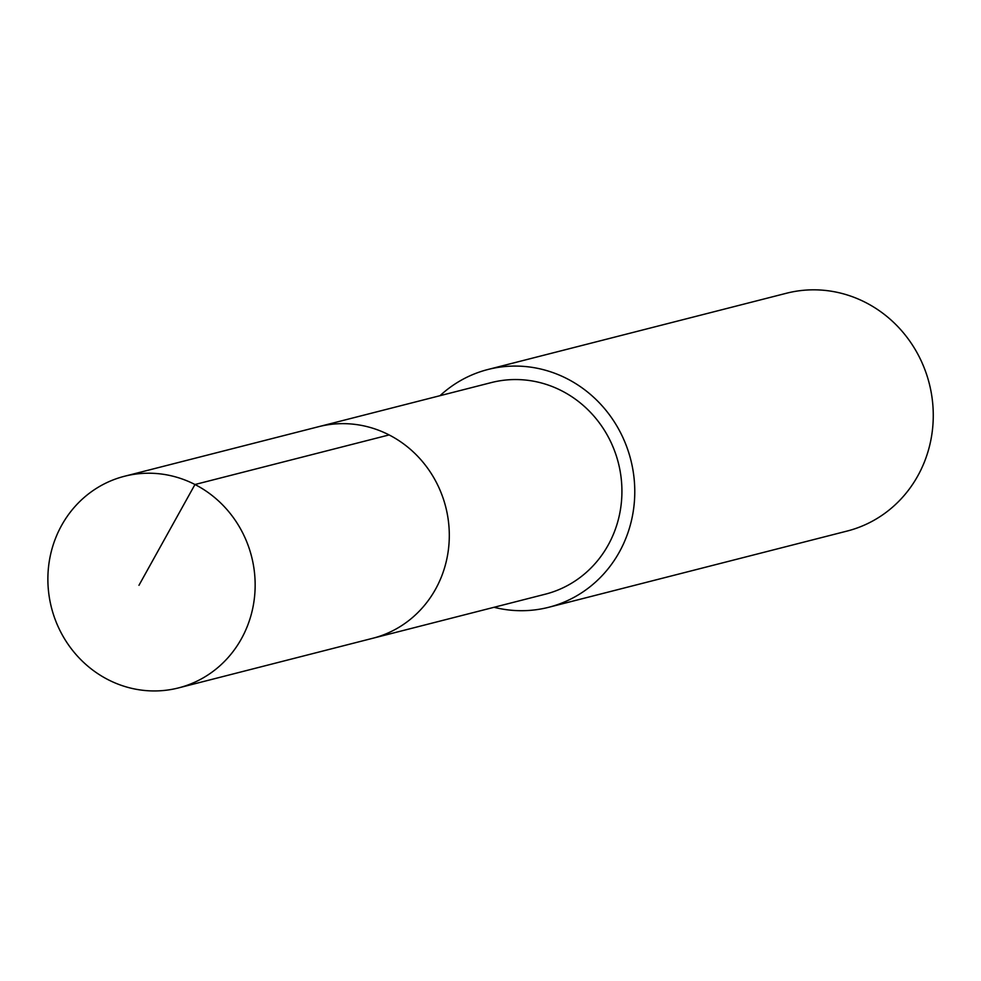 <?xml version="1.0" encoding="UTF-8"?>
<svg xmlns="http://www.w3.org/2000/svg" width="981" height="981" viewBox="0 0 981 981"><rect width="100%" height="100%" fill="white"/><g stroke="black" fill="none" stroke-linecap="round" stroke-linejoin="round"><path stroke-width="1.47" d="M178.554 687.902L372.719 638.288A109.198 103.25 -104.3 0 0 445.717 506.932A109.198 103.25 -104.3 0 0 318.666 426.686L491.297 382.59A109.185 103.238 75.7 0 1 620.752 474.951A109.185 103.238 75.7 0 1 545.35 594.179L372.719 638.288A109.198 103.25 -104.3 0 0 445.717 506.932A109.198 103.25 -104.3 0 0 318.666 426.686L124.489 476.263A109.21 103.263 75.7 0 1 253.981 568.637A109.21 103.263 75.7 0 1 178.554 687.902A109.21 103.263 75.7 0 1 49.05 595.528A109.21 103.263 75.7 0 1 124.489 476.263M440.003 395.699A122.711 116.028 75.7 0 1 487.949 369.494A122.711 116.028 75.7 0 1 633.456 473.283A122.711 116.028 75.7 0 1 548.698 607.288A122.711 116.028 75.7 0 1 494.056 607.288M487.949 369.494L786.455 293.245A122.711 116.028 75.7 0 1 931.95 397.035A122.711 116.028 75.7 0 1 847.192 531.04L548.698 607.288M389.114 434.926L194.961 484.516L138.971 585.289"/></g></svg>
